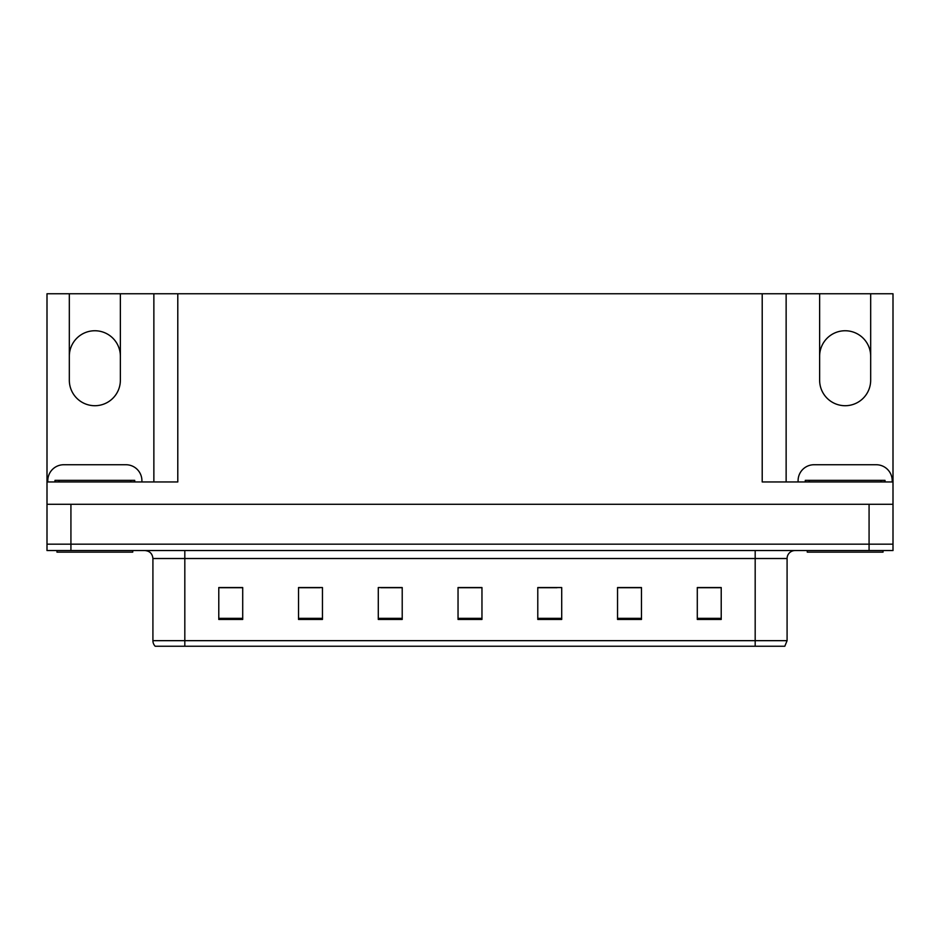 <?xml version="1.0" encoding="UTF-8"?>
<svg xmlns="http://www.w3.org/2000/svg" width="940" height="940" viewBox="0 0 940 940"><rect width="100%" height="100%" fill="white"/><g stroke="black" fill="none" stroke-linecap="round" stroke-linejoin="round"><path stroke-width="1.41" d="M177.789 293.75L177.789 481.962L47 481.962L47 293.75L69.325 293.75L69.325 380.195A25.521 25.521 0 0 0 94.846 405.716A25.521 25.521 0 0 0 120.367 380.195L120.367 293.75L819.633 293.75L819.633 380.195A25.521 25.521 0 0 0 845.154 405.716A25.521 25.521 0 0 0 870.675 380.195L870.675 293.75L893 293.75L893 504.298L47 504.298L47 544.166L70.923 544.166L47 544.166L47 550.546L70.923 550.546L70.923 544.166L869.077 544.166L70.923 544.166L70.923 504.298M870.675 356.272A25.521 25.521 0 0 0 845.154 330.751A25.521 25.521 0 0 0 819.633 356.272M69.325 356.272A25.521 25.521 0 0 1 94.846 330.751A25.521 25.521 0 0 1 120.367 356.272M762.211 293.75L762.211 481.962L893 481.962M47 481.962L47 504.298M70.923 550.546L893 550.546L893 544.166L869.077 544.166L893 544.166L893 504.298M153.866 293.75L153.866 481.962M786.134 293.75L786.134 481.962M870.675 293.75L819.633 293.75M69.325 293.75L120.367 293.75M787.086 640.669L784.806 646.25L755.184 646.25L755.184 640.669L787.086 640.669L787.086 558.524A7.978 7.978 0 0 1 795.064 550.546M152.915 640.669L184.816 640.669L184.816 646.25L755.184 646.25L155.194 646.25A7.978 7.978 0 0 1 152.915 640.669L152.915 558.524C152.433 553.684 149.777 551.016 144.936 550.546M721.215 619.448L721.215 587.547L697.292 587.547L697.292 619.448L721.215 619.448M641.468 619.448L641.468 587.547L617.545 587.547L617.545 619.448L641.468 619.448M561.709 619.448L561.709 587.547L537.786 587.547L537.786 619.448L561.709 619.448M242.708 619.448L242.708 587.547L218.785 587.547L218.785 619.448L242.708 619.448M322.455 619.448L322.455 587.547L298.532 587.547L298.532 619.448L322.455 619.448M402.214 619.448L402.214 587.547L378.291 587.547L378.291 619.448L402.214 619.448M481.962 619.448L481.962 587.547L458.038 587.547L458.038 619.448L481.962 619.448M755.184 646.25L780.705 646.25M636.168 587.712L629.929 587.712M617.968 587.712L641.468 587.712M697.292 587.712L721.062 587.712M709.089 587.712L702.861 587.712M399.195 587.712L392.897 587.712M380.935 587.712L402.214 587.712M298.532 587.712L319.976 587.712M308.014 587.712L301.775 587.712M235.082 587.712L228.843 587.712M537.786 587.712L557.009 587.712M545.047 587.712L538.749 587.712M472.127 587.712L465.817 587.712M481.962 587.712L458.038 587.712M242.708 587.712L218.785 587.712M47.799 481.962L47.799 480.681A15.945 15.945 0 0 1 63.744 464.736L125.948 464.736A15.945 15.945 0 0 1 141.905 480.681L141.905 481.962M132.728 550.546L132.728 552.144L56.964 552.144L56.964 550.546M54.978 481.962L54.978 480.363L134.726 480.363L134.726 481.962M798.095 481.962L798.095 480.681A15.945 15.945 0 0 1 814.052 464.736L876.256 464.736A15.945 15.945 0 0 1 892.201 480.681L892.201 481.962M883.036 550.546L883.036 552.144L807.272 552.144L807.272 550.546M805.275 481.962L805.275 480.363L885.022 480.363L885.022 481.962L885.022 480.363M869.077 504.298L869.077 550.546M755.184 550.546L755.184 558.524L152.915 558.524M787.086 558.524L755.184 558.524L755.184 640.669L184.816 640.669L184.816 550.546M481.962 618.344L458.038 618.344M402.214 618.344L378.291 618.344M322.455 618.344L298.532 618.344M242.708 618.344L218.785 618.344M561.709 618.344L537.786 618.344M641.468 618.344L617.545 618.344M721.215 618.344L697.292 618.344M58.962 480.363L58.962 481.962M130.742 480.363L130.742 481.962M809.258 480.363L809.258 481.962M881.039 480.363L881.039 481.962"/></g></svg>
